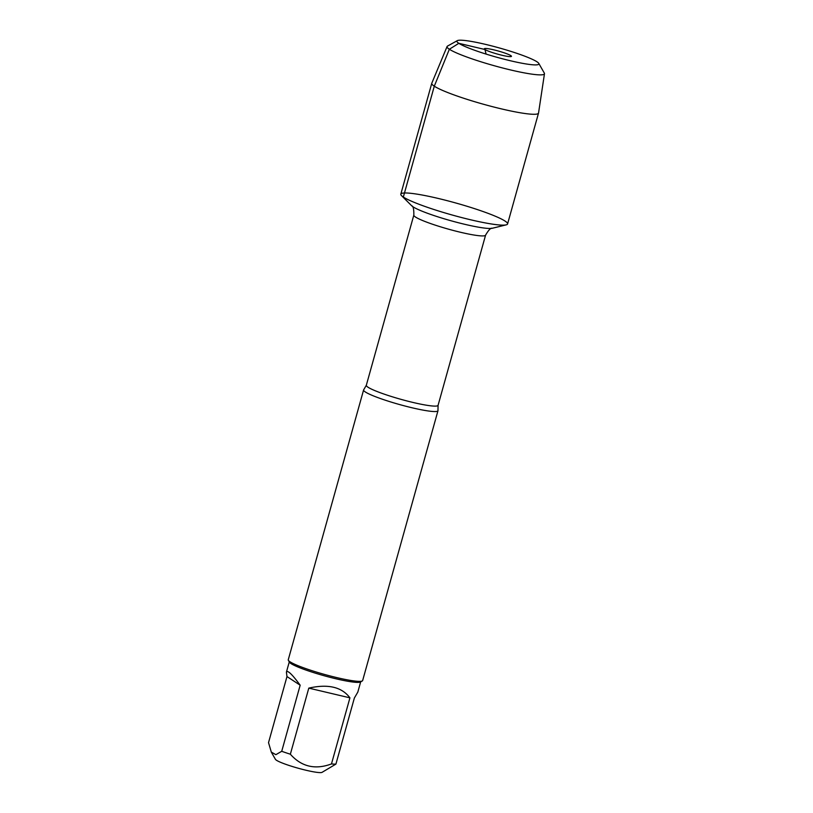 <?xml version="1.0" encoding="UTF-8"?>
<svg xmlns="http://www.w3.org/2000/svg" width="813" height="813" viewBox="0 0 813 813"><rect width="100%" height="100%" fill="white"/><g stroke="black" fill="none" stroke-linecap="round" stroke-linejoin="round"><path stroke-width="1.22" d="M365.352 391.978A38.618 4.37 -164.4 0 1 363.594 389.966A38.618 4.37 -164.4 0 1 363.736 389.722L366.317 385.281A37.256 4.217 15.6 0 0 368.015 387.222A37.256 4.217 15.6 0 0 407.181 401.012A37.256 4.217 15.6 0 0 438.075 405.321L437.973 410.453A38.618 4.37 -164.4 0 1 437.973 410.738A38.618 4.37 -164.4 0 1 405.961 406.266A38.618 4.37 -164.4 0 1 365.352 391.978M403.339 197.051A55.416 6.27 15.6 0 0 456.337 216.156A55.416 6.27 15.6 0 0 506.184 224.866A55.416 6.27 15.6 0 0 455.88 203.016A55.416 6.27 15.6 0 0 401.531 195.648A55.416 6.27 15.6 0 0 403.339 197.051L434.294 86.188L449.355 49.247L458.837 43.323L484.965 49.502L486.083 54.085M363.594 389.966L288.259 659.77A38.618 4.37 15.6 0 0 288.371 660.319A38.618 4.37 15.6 0 0 290.017 661.792A38.618 4.37 15.6 0 0 328.513 675.522A38.618 4.37 15.6 0 0 362.273 680.959A38.618 4.37 15.6 0 0 362.649 680.542L437.973 410.738M360.677 681.833L357.822 692.097L354.366 698.011L335.911 764.098L322.039 772.35A24.349 2.754 -164.4 0 1 298.076 768.194A24.349 2.754 -164.4 0 1 275.434 759.342L271.298 752.106M349.925 697.839C341.816 686.995 328.106 683.753 308.798 688.123L349.925 697.839L331.48 763.925C315.17 769.982 301.46 766.74 290.353 754.21A37.073 4.197 -164.4 0 1 281.725 751.293L275.871 754.667L271.308 752.096L268.524 742.645L286.979 676.558L300.17 685.207C292.06 674.18 287.467 669.831 286.41 672.158L286.979 676.558M308.798 688.123L290.353 754.21M281.725 751.293L300.17 685.207M335.911 764.098A37.073 4.197 -164.4 0 1 331.48 763.925M288.371 660.319L289.438 662.189A37.073 4.197 15.6 0 0 291.024 663.601A37.073 4.197 15.6 0 0 327.974 676.782A37.073 4.197 15.6 0 0 360.383 682.005L362.273 680.959M447.079 46.534L431.794 83.211A55.416 6.27 15.6 0 0 431.764 83.302L400.819 194.155A55.416 6.27 15.6 0 0 452.506 215.099A55.416 6.27 15.6 0 0 507.576 223.961L538.521 113.109A55.416 6.27 15.6 0 0 538.541 113.017L544.476 73.719A50.558 5.721 -164.4 0 1 494.213 65.721A50.558 5.721 -164.4 0 1 447.079 46.534A50.558 5.721 -164.4 0 1 447.546 46.067L457.302 40.65A42.571 4.817 15.6 0 0 496.601 57.195A42.571 4.817 15.6 0 0 538.775 63.394A42.571 4.817 15.6 0 0 536.946 61.778A42.571 4.817 15.6 0 0 494.517 46.636A42.571 4.817 15.6 0 0 457.302 40.65M431.764 83.302A55.416 6.27 15.6 0 0 483.461 104.247A55.416 6.27 15.6 0 0 538.521 113.109M538.775 63.394L544.314 73.089A50.558 5.721 -164.4 0 1 544.476 73.719M510.818 55.609A14.085 1.596 15.6 0 0 495.564 50.284A14.085 1.596 15.6 0 0 484.324 48.871A14.085 1.596 15.6 0 0 484.965 49.502A14.085 1.596 15.6 0 0 499.334 54.593A14.085 1.596 15.6 0 0 511.397 56.432A14.085 1.596 15.6 0 0 510.818 55.609M438.075 405.321L485.585 235.14A37.256 4.217 -164.4 0 1 454.701 230.831A37.256 4.217 -164.4 0 1 415.524 217.051A37.256 4.217 -164.4 0 1 413.827 215.11C413.939 209.185 413.217 206.065 411.652 205.75A42.703 4.837 15.6 0 0 413.045 206.827A42.703 4.837 15.6 0 0 453.888 221.553A42.703 4.837 15.6 0 0 492.302 228.26L506.184 224.866M366.317 385.281L413.827 215.11M411.652 205.75L401.531 195.648M485.585 235.14C488.562 230.018 490.798 227.721 492.302 228.26M289.276 661.894L286.41 672.158"/></g></svg>

